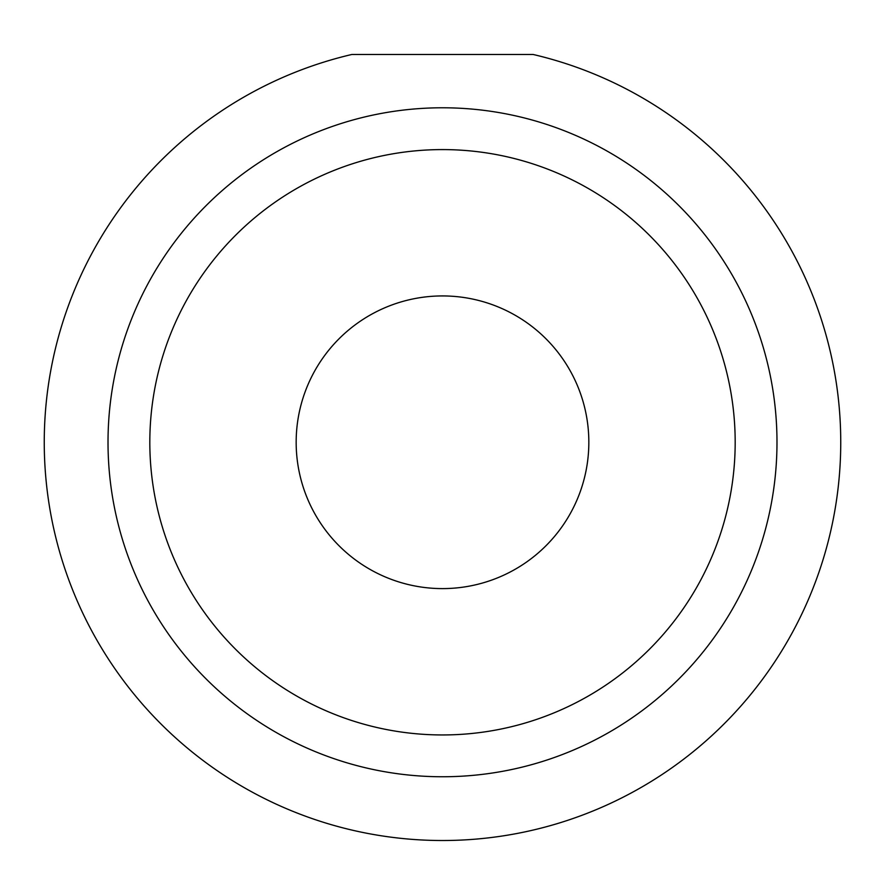 <?xml version="1.0" encoding="UTF-8"?>
<svg xmlns="http://www.w3.org/2000/svg" width="885" height="885" viewBox="0 0 885 885"><rect width="100%" height="100%" fill="white"/><g stroke="black" fill="none" stroke-linecap="round" stroke-linejoin="round"><path stroke-width="1.33" d="M296.165 442.268A146.335 146.335 0 0 0 442.5 588.602A146.335 146.335 0 0 0 588.835 442.268A146.335 146.335 0 0 0 442.5 295.933A146.335 146.335 0 0 0 296.165 442.268M735.181 442.268A292.681 292.681 0 0 0 442.5 149.587A292.681 292.681 0 0 0 149.819 442.268A292.681 292.681 0 0 0 442.5 734.948A292.681 292.681 0 0 0 735.181 442.268M108.014 442.268A334.486 334.486 0 0 1 442.5 107.782A334.486 334.486 0 0 1 776.986 442.268A334.486 334.486 0 0 1 442.5 776.753A334.486 334.486 0 0 1 108.014 442.268M533.146 54.472A398.25 398.25 0 0 1 442.5 840.518A398.25 398.25 0 0 1 351.854 54.472L533.146 54.472"/></g></svg>
